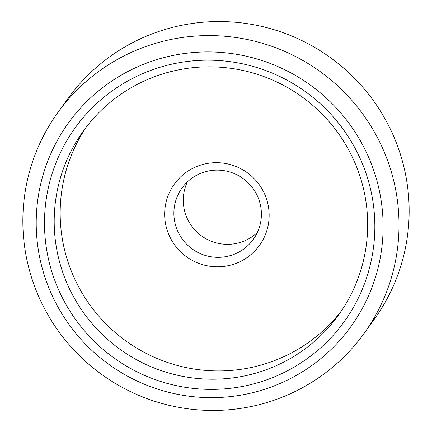 <?xml version="1.0" encoding="UTF-8"?>
<svg xmlns="http://www.w3.org/2000/svg" width="432" height="432" viewBox="0 0 432 432"><rect width="100%" height="100%" fill="white"/><g stroke="black" fill="none" stroke-linecap="round" stroke-linejoin="round"><path stroke-width="0.65" d="M275.891 399.584A188.784 186.721 -144.2 0 0 364.014 333.504A188.784 186.721 -144.2 0 0 360.461 110.889A188.784 186.721 -144.2 0 0 145.967 46.462A188.784 186.721 -144.2 0 0 57.85 112.541A188.784 186.721 -144.2 0 0 61.403 335.156A188.784 186.721 -144.2 0 0 275.891 399.584M269.573 387.612A174.101 172.201 -144.2 0 0 372.443 166.774A174.101 172.201 -144.2 0 0 149.753 61.949A174.101 172.201 -144.2 0 0 46.883 282.787A174.101 172.201 -144.2 0 0 269.573 387.612M364.014 333.504L374.15 319.459A188.784 186.721 -144.2 0 0 370.597 96.844A188.784 186.721 -144.2 0 0 156.109 32.416A188.784 186.721 -144.2 0 0 67.986 98.496L57.85 112.541M265.064 370.159A157.324 155.601 -144.2 0 0 338.499 315.09A157.324 155.601 -144.2 0 0 335.54 129.578A157.324 155.601 -144.2 0 0 156.794 75.886A157.324 155.601 -144.2 0 0 83.36 130.955A157.324 155.601 -144.2 0 0 86.324 316.467A157.324 155.601 -144.2 0 0 265.064 370.159M152.609 69.714A165.802 163.987 35.8 0 1 364.678 169.538A165.802 163.987 35.8 0 1 266.717 379.841A165.802 163.987 35.8 0 1 54.648 280.022A165.802 163.987 35.8 0 1 152.609 69.714M86.416 126.868A157.324 155.601 -144.2 0 0 93.874 310.23A157.324 155.601 -144.2 0 0 271.042 361.881A157.324 155.601 -144.2 0 0 341.42 310.9M232.756 254.81A43.924 43.443 -144.2 0 0 253.26 239.431A43.924 43.443 -144.2 0 0 252.428 187.639A43.924 43.443 -144.2 0 0 202.527 172.649A43.924 43.443 -144.2 0 0 182.023 188.023A43.924 43.443 -144.2 0 0 182.849 239.819A43.924 43.443 -144.2 0 0 232.756 254.81M234.949 263.79A52.439 51.867 -144.2 0 0 265.934 197.273A52.439 51.867 -144.2 0 0 198.86 165.699A52.439 51.867 -144.2 0 0 167.875 232.216A52.439 51.867 -144.2 0 0 234.949 263.79M187.331 181.958A43.924 43.443 -144.2 0 0 194.854 229.932A43.924 43.443 -144.2 0 0 242.147 241.796A43.924 43.443 -144.2 0 0 257.342 232.481"/></g></svg>
